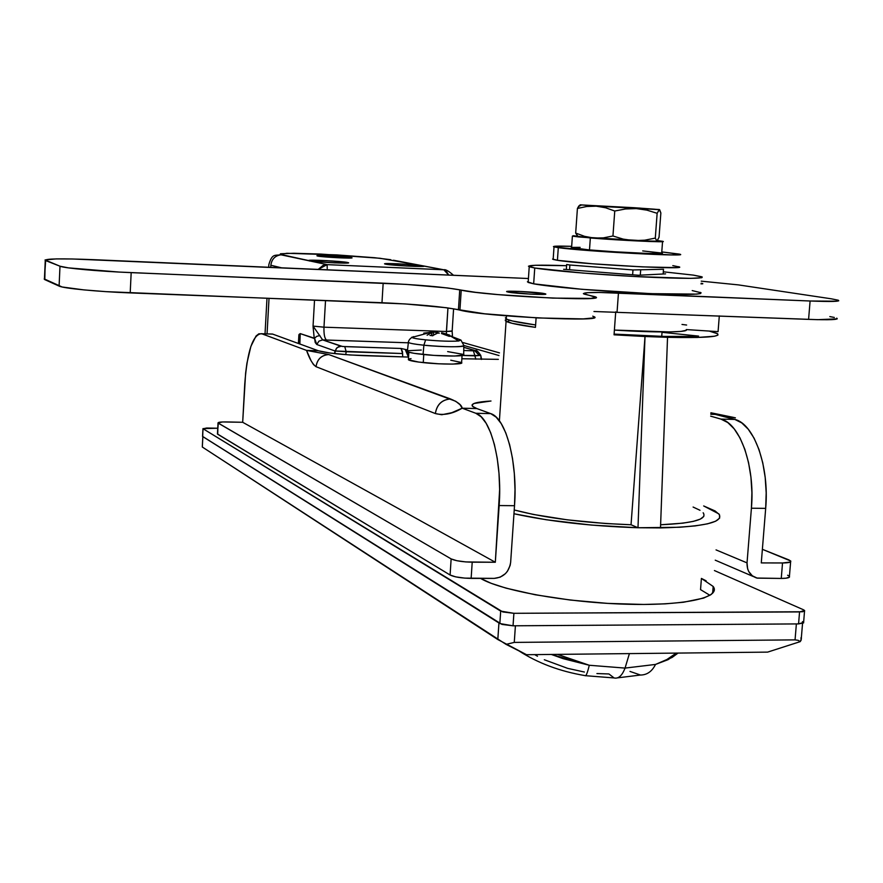 <?xml version="1.0" encoding="UTF-8"?>
<svg xmlns="http://www.w3.org/2000/svg" width="883" height="883" viewBox="0 0 883 883"><rect width="100%" height="100%" fill="white"/><g stroke="black" fill="none" stroke-linecap="round" stroke-linejoin="round"><path stroke-width="1.32" d="M475.164 355.86L479.326 355.507L474.844 350.827L473.431 350.827L475.849 359.193L473.431 350.827L475.308 350.694L463.796 347.35L475.131 350.617L479.326 355.507L462.582 355.463L475.164 355.86M453.487 275.275C443.895 266.721 443.365 270.805 443.829 269.779L448.696 275.066L446.18 270.982L443.707 269.768L327.096 264.635L309.458 260.783L327.096 264.635L443.707 269.768L423.995 266.103C427.251 267.295 391.533 265.507 385.562 264.172L384.668 263.774L386.765 263.576L398.156 263.807L423.906 266.059L406.831 266.037L384.69 263.929C381.688 262.748 416.655 264.492 423.012 265.838L380.098 258.277L321.015 254.083L293.873 253.266L280.529 253.763L280.165 254.227L281.997 254.812L308.785 260.584C305.805 259.37 341.975 261.147 347.714 262.494L348.476 262.88L346.213 263.09L334.304 262.847L309.458 260.783L313.443 260.187L326.887 260.651L348.487 262.715C351.732 263.951 314.778 262.13 309.458 260.783L309.447 261.015M393.465 260.231L423.012 265.838L422.979 266.412L423.012 265.838L443.707 269.768M317.67 256.059L317.052 255.871C314.514 254.867 346.169 256.434 351.224 257.571L339.502 257.825L317.67 256.059L332.902 255.982L351.92 257.77C354.657 258.785 322.405 257.185 317.67 256.059M662.029 332.317L661.731 336.357L662.029 332.317L698.596 336.103L692.04 336.434L663.961 336.412L614.104 334.105C652.515 336.5 680.672 337.163 698.596 336.103L662.029 332.317L665.683 331.964M703.674 505.948L715.098 510.959L719.413 514.623L719.656 518.089L715.672 521.202L707.493 523.84L695.285 525.893L679.446 527.272L637.99 527.747L591.422 525.076L546.158 519.734L513.961 513.751C549.568 521.511 590.904 526.169 637.99 527.747L631.036 524.756L637.99 527.747L660.495 527.913L667.537 337.328L697.228 337.472L714.557 336.213L717.901 335.121L717.625 333.774L709.204 331.07L717.095 333.454C721.996 336.787 705.484 338.079 667.537 337.328L660.495 527.913C704.789 526.798 724.248 522.129 718.872 513.906L703.674 505.948M703.641 513.453L703.144 512.78C707.636 519.303 693.453 523.299 660.616 524.767L682.967 523.144L693.365 521.367L700.351 519.094L703.795 516.423M700.009 510.286L693.1 507.041M505.286 319.999L506.699 319.182L505.363 320.728L512.074 323.31L535.451 327.361C518.994 325.087 509.204 323.057 506.08 321.291L505.286 319.999M514.215 509.966L533.332 514.447L567.25 519.833L605.617 523.52L631.036 524.756L645.009 336.522L614.049 334.812L615.716 311.854L614.049 334.812L667.537 337.328L645.009 336.522L637.99 527.747L645.009 336.522L631.036 524.756C583.729 522.924 544.789 517.99 514.215 509.966M536.102 317.858L535.451 327.361L536.102 317.858L535.617 324.955L512.615 321.026L506.941 319.304L505.374 317.814L506.312 317.869L505.374 317.814L506.235 318.951C509.37 320.695 519.16 322.692 535.617 324.955L536.102 317.858M798.398 623.862L796.378 623.928L795.053 639.877L514.27 642.405L506.047 644.369L202.494 447.14L497.813 639.535L498.939 622.979L203.035 436.765L498.939 622.979L497.813 639.535L526.533 654.711L767.614 652.118L526.533 654.711L506.047 644.369L514.27 642.405L795.053 639.877L798.144 640.318L800.186 641.643L767.614 652.118L800.186 641.643L801.135 640.164L800.98 637.758M796.378 623.928L515.407 625.782L796.378 623.928L795.053 639.877L798.144 640.318L800.186 641.643L801.4 638.851M202.858 436.655L202.295 446.986L202.847 436.555M709.954 595.33L700.539 589.623L709.954 595.33L700.539 589.623L701.411 578.42L706.146 580.815M270.86 265.242L281.556 267.825L270.86 265.242C271.688 259.161 275.043 255.684 280.915 254.812L281.004 254.812C275.088 255.64 271.71 259.127 270.86 265.242L270.739 267.35L270.86 265.242M267.063 333.851L269.028 298.322L267.063 333.851M313.101 327.107L314.249 338.465L316.633 336.401L319.867 335.485L316.633 336.401L314.547 338.266L316.776 344.502L318.951 341.136L322.648 339.9L318.951 341.136L316.776 344.502L335.01 350.981L337.24 347.505L341.048 346.235L338.774 346.633L336.379 348.332L334.58 353.597L335.01 350.981L346.202 351.743L345.717 354.646L346.202 351.743L344.756 346.622L341.048 346.235L322.648 339.9L313.046 326.092L323.973 327.185C323.763 334.37 324.635 338.664 326.6 340.065L408.343 342.814L322.648 339.9L313.046 326.092L314.536 300.099L313.046 326.092L323.973 327.185L325.529 300.529L323.973 327.185L446.423 331.5L323.973 327.185C323.763 334.37 324.635 338.664 326.6 340.065L322.648 339.9L342.494 346.478L401.048 348.465L407.527 349.922L401.048 348.465L402.471 351.666L402.692 356.898L402.615 353.542L401.048 348.465L344.756 346.622L346.202 351.743L402.615 353.542L335.01 350.981L316.776 344.502L315.22 342.538L314.547 338.266L300.231 333.608L299.039 334.458M298.896 334.823L298.399 343.476L298.896 334.823L299.205 340.794M463.752 350.518L473.431 350.827L463.752 350.518M514.27 642.405L515.407 625.782L514.27 642.405M313.046 326.092L314.249 338.465L300.231 333.608L299.867 344.017M481.599 359.381L480.771 355.463L479.326 355.507L480.805 355.518L481.103 359.359M453.597 308.807L452.151 331.18L446.423 331.5L446.356 333.774L447.946 307.946L446.423 331.5L451.688 330.993M408.299 356.302L407.438 352.593L405.407 349.845L408.399 357.074M508.729 319.966L508.564 322.328M202.317 447.019L202.858 436.599M327.24 268.509L327.107 264.646L327.24 268.509M443.829 269.79L327.096 264.635L318.211 269.414L323.035 265.408L327.096 264.635L281.004 254.812C274.657 255.673 272.185 253.41 268.851 264.558L268.697 267.262M309.458 260.783L280.375 254.337L286.876 253.289L336.489 254.889L374.679 257.726L390.761 259.712M452.151 331.313L452.438 335.728M476.997 351.026L475.131 350.617L476.997 351.026M299.149 341.92L299.039 343.708M614.115 677.967C618.497 678.928 622.14 675.638 625.054 668.089L589.281 665.263C587.405 673.045 585.992 676.499 585.054 675.638C585.992 676.499 587.405 673.045 589.281 665.263L557.526 654.38L589.281 665.263L625.054 668.089L655.506 664.435L666.886 659.524L676.279 653.1L666.886 659.524L655.506 664.435L672.095 657.449L678.056 653.078L668.1 659.656L655.506 664.435L625.054 668.089L629.402 653.608L625.054 668.089C622.14 675.638 618.497 678.928 614.115 677.967L608.95 673.961L596.919 673.563M563.244 658.696L589.281 665.263L551.323 654.446L563.244 658.696M534.712 654.623L537.493 656.235M544.314 659.744L567.626 668.343L584.403 672.04M640.528 675.042C647.084 674.954 652.073 671.411 655.506 664.435C652.073 671.411 647.084 674.954 640.528 675.042L629.976 671.422M663.497 269.271L663.144 273.995L663.497 269.271L632.979 269.955L632.625 274.79L632.979 269.955L663.497 269.271M566.665 264.503L566.323 269.503L566.665 264.503L569.888 265.01L566.665 264.503M569.557 269.768L569.888 265.01L632.979 269.955L569.888 265.01L569.557 269.768M640.296 275.165L640.65 270.308L640.296 275.165M719.303 315.893L718.078 331.644L686.268 329.569L686.146 330.308L680.981 331.401L669.535 331.931L614.391 330.065C655.782 332.792 689.888 332.45 686.268 329.569L718.078 331.644L719.303 315.893M682.007 324.447L686.61 325.032L682.007 324.447M534.745 268.002L529.226 266.776C526.235 265.121 538.685 264.757 566.588 265.695L535.297 265.286L528.464 266.213L534.745 268.002L533.663 283.829L534.745 268.002L582.923 273.057L635.285 276.545L690.672 278.366L701.797 277.715L702.283 277.03L693.387 275.121L701.566 276.721C704.844 278.873 683.85 278.873 638.586 276.721C596.632 274.547 550.043 270.595 534.745 268.002M663.31 271.798L693.387 275.121L663.31 271.798M528.244 281.302L528.166 282.45L533.663 283.829L527.405 281.787M692.206 290.584L701.069 292.748L700.583 293.553L696.676 294.116L650.87 293.653L581.776 289.282L533.663 283.829C548.928 286.721 595.462 290.893 637.383 293.024C682.614 295.099 703.608 294.878 700.362 292.383M563.619 269.293L638.475 275.253L665.583 273.873L638.475 275.253L563.619 269.293M202.527 436.379L501.974 624.424L513.034 625.804L798.563 623.906L803.651 622.879M803.618 622.493L804.523 611.113M803.199 622.085L802.426 621.654M202.549 436.279L203.09 428.763L500.694 611.102L499.844 623.553L513.034 625.804L513.895 613.31L799.557 611.93L798.563 623.906L513.034 625.804L513.895 613.31L500.694 611.102L499.844 623.553L202.693 436.544L202.958 428.63L217.748 428.233L206.644 428.023L203.09 428.763L502.824 611.952L513.895 613.31L802.537 611.753L804.656 610.937L803.409 609.745L714.424 570.55L803.409 609.745L804.579 610.506L799.557 611.93L798.563 623.906L803.585 622.438M714.281 590.164L711.356 594.402L703.652 598.089L683.608 602.228L665.263 603.851L643.762 604.458L607.692 603.387L570.263 600.043L535.264 594.778L506.08 588.155L491.18 583.321L480.551 578.387C500.197 590.274 564.656 602.228 623.851 604.149C683.177 606.18 721.731 597.802 713.177 586.467L712.636 593.288M700.539 589.623L701.411 578.42L713.177 586.467M306.533 350.396L261.688 333.741L272.715 334.116L318.388 350.772L306.533 350.396L318.388 350.772L330.165 353.057L350.176 354.977L408.564 357.074L364.701 355.694C342.251 354.767 326.82 353.123 318.388 350.772L272.505 334.039L261.688 333.741L306.533 350.396L311.103 360.794L313.509 364.602L316.026 366.688L435.363 413.564L441.732 414.734L451.732 412.725L462.173 408.2L460.043 404.712L455.705 401.268L328.796 354.569L306.533 350.396C309.469 358.818 312.626 364.249 316.026 366.688L435.363 413.564C436.809 404.513 441.864 399.646 450.529 398.961L328.796 354.569C321.456 355.087 317.196 359.127 316.026 366.688C317.251 359.182 321.5 355.143 328.796 354.569L306.533 350.396M461.853 358.752L498.343 359.359L461.853 358.752M710.892 413.255L717.162 414.436L710.804 414.282L717.162 414.436L734.811 419.425L720.925 419.094L710.66 416.158L720.925 419.094C739.954 423.354 755.23 466.235 751.411 508.222L751.908 492.692L750.947 477.261L748.552 462.593L744.844 449.304L739.998 437.935L734.226 428.906L727.78 422.56L720.925 419.094L734.811 419.425L710.892 413.255C723.596 415.562 759.976 422.747 710.925 412.769M217.461 433.774L218.3 423.189L451.136 558.906L218.035 422.957C218.035 422.206 220.871 421.864 226.534 421.931L242.682 422.284L495.319 562.25L472.206 562.195L471.136 578.387L494.237 578.387L500.186 577.162L505.396 573.674L507.46 571.235L510.142 565.429L510.65 562.283C509.061 572.052 503.597 577.416 494.237 578.387L464.778 578.122L455.771 576.886L450.087 575.01L217.715 434.248L218.002 422.902L222.604 421.953L242.682 422.284L495.319 562.25L499.149 505.551L514.513 505.705L510.65 562.283L514.513 505.705L499.149 505.551C502.438 461.964 490.727 417.56 475.816 413.266L490.727 413.619L496.18 417.173L501.29 423.697L505.838 433.001L509.646 444.756L512.515 458.487L514.336 473.652L515.01 489.624L514.513 505.705C517.835 462.217 505.893 417.913 490.727 413.619L476.842 408.564L490.727 413.619L475.816 413.266L462.173 408.2L476.842 408.564L472.593 406.357C470.286 403.674 476.423 401.897 490.992 401.014L474.094 403.454L472.052 404.944L472.968 406.666L476.842 408.564L462.173 408.2L475.816 413.266L481.169 416.82L486.191 423.365L490.661 432.681L494.392 444.458L497.217 458.222L498.994 473.42L499.646 489.425L495.319 562.25L465.849 561.93L456.831 560.705L451.136 558.906L450.087 575.01L217.417 433.95M463.189 342.615L499.48 352.88L463.189 342.615M499.016 355.54L463.818 345.463L499.016 355.54M787.614 575.241L788.839 575.859M789.523 577.018L786.069 578.199L781.256 578.442C787.36 578.365 790.086 577.681 789.424 576.367L789.49 576.467M781.256 578.442L756.808 578.034C750.142 575.738 746.886 570.694 747.029 562.879L751.411 508.222L747.029 562.879L716.047 549.899L747.029 562.879L747.636 568.84L748.74 571.533L752.327 575.815L757.272 578.144L781.256 578.442L782.526 562.968L761.278 562.913L765.682 508.376L766.19 492.869L765.197 477.471L762.769 462.847L759.016 449.579L754.115 438.222L748.265 429.226L741.742 422.891L734.811 419.425C754.071 423.685 769.535 466.478 765.682 508.376L751.411 508.222L765.682 508.376L761.278 562.913L782.526 562.968L781.256 578.442M261.489 333.664C252.847 334.414 247.273 351.125 244.768 383.796L242.682 422.284L245.617 373.167L246.942 363.145L250.882 346.379L256.048 336.004L258.862 333.796L272.505 334.039M788.872 559.899L790.76 561.08L790.219 562.074L782.526 562.968C788.629 562.913 791.356 562.25 790.693 560.992L762.371 549.314L788.872 559.899M435.363 413.564C443.741 415.628 452.67 413.84 462.173 408.2C461.743 405.098 457.858 402.019 450.529 398.961C441.919 399.712 436.864 404.58 435.363 413.564M451.136 558.906L450.087 575.01C454.381 577.052 461.401 578.177 471.136 578.387L472.206 562.195C462.46 561.963 455.44 560.871 451.136 558.906M558.299 247.648L554.027 246.887C551.82 246.103 557.703 245.916 571.676 246.324L554.645 246.269L553.442 246.589L554.667 247.052L593.453 250.915L671.246 254.911L679.998 254.326L661.775 251.909L679.446 254.116C693.895 257.207 582.35 251.269 558.299 247.648L557.416 260.297L558.299 247.648M554.027 246.887L553.155 259.447L557.416 260.297L552.581 259.083M672.824 265.628L679.049 266.909L675.616 267.604L642.316 266.876L592.537 263.796L557.416 260.297C581.433 264.337 692.901 270.176 678.497 266.666M701.179 283.255L702.758 283.575L701.014 283.896M544.259 293.564L544.204 294.381L529.8 294.105L506.919 291.765C502.846 290.33 536.787 291.964 544.259 293.564L545.716 294.061L544.204 294.381L544.259 293.564L545.517 293.896C549.855 295.364 515.175 293.675 508.045 292.074L506.732 291.589L508.365 291.28L519.038 291.401L544.259 293.564M44.216 278.907L62.119 286.986L83.874 289.889L106.004 291.644L405.054 303.929L446.268 307.714L484.601 313.785L537.89 317.946L583.166 318.906L593.277 317.924L594.358 317.118L592.758 316.158M836.852 318.222L836.698 318.156C839.336 319.712 829.965 320.121 808.585 319.381L810.097 301.004L836.941 301.202L838.74 300.805L838.353 300.264L831.3 298.807L838.199 300.198C840.848 301.556 831.488 301.82 810.097 301.004L618.453 293.001L617.074 311.909L618.453 293.001C593.177 292.03 581.698 292.383 583.994 294.061L595.021 296.721C611.665 302.019 484.855 295.838 461.224 290.143L459.922 310.132L458.443 309.778C442.637 306.666 417.151 304.326 381.975 302.726L130.198 292.902L131.181 272.637C98.598 271.313 64.216 268.189 59.989 266.213L59.095 286.092L44.801 279.624L45.265 260.408C45.232 258.664 61.17 258.41 93.09 259.657L528.431 278.52L72.472 258.984L56.17 258.907L45.055 259.955L59.989 266.213L68.3 267.858L119.062 272.063L406.268 284.392L447.538 287.968L475.518 292.317L498.045 294.613L552.769 298.112L590.948 298.41L595.782 297.251L583.365 293.609L587.515 292.681L599.866 292.472L810.097 301.004L808.585 319.381L593.961 311.5L817.801 319.668L837.227 318.862M834.336 317.45L829.821 316.589M831.3 298.807L738.309 284.878L701.234 281.158L738.309 284.878L831.3 298.807M702.327 283.454L702.78 283.774L702.062 283.862M44.459 278.719L45.64 260.584L59.989 266.213L59.095 286.092C63.3 288.355 97.649 291.688 130.198 292.902L131.181 272.637L383.167 283.167L381.975 302.726L383.167 283.167C418.376 284.823 443.895 287.041 459.734 289.823L458.443 309.778L459.734 289.823L461.224 290.143L459.922 310.132C483.487 316.578 610.186 322.549 593.597 316.5M640.219 208.112L584.082 205.088L634.204 207.715L654.855 209.227L644.358 208.951L584.38 205.176L640.219 208.112L640.164 208.741L640.219 208.112M662.151 253.322L648.089 253.465L614.877 251.798L589.491 249.933L571.213 247.582L589.491 249.933L590.341 237.98L573.398 235.706L572.405 236.103L578.31 236.898L615.749 239.768L648.983 241.478L662.029 241.677L657.603 240.606L662.57 241.291C670.164 242.726 620.694 240.474 590.341 237.98L589.491 249.933C619.811 252.604 669.259 254.723 661.687 253.068L662.548 241.633M580.142 247.361L572.57 247.383M661.4 253.002L642.703 250.927M580.098 204.878L577.416 208.465L586.676 206.501L596.191 206.169L605.572 207.759L614.756 211.026L625.462 208.973L636.279 208.587L646.897 210.132L657.14 213.3L659.369 209.536L580.087 204.878L659.634 209.701L660.859 212.946L659.049 237.24L657.029 241.158L652.636 241.313L583.442 237.13L593.917 238.068L584.568 236.346L575.683 233.057L577.482 236.026M577.879 236.28L575.683 233.057L577.416 208.465L586.676 206.501L596.191 206.169L580.363 204.834L659.402 209.547L596.191 206.169L605.572 207.759L614.756 211.026L625.462 208.973L636.279 208.587L646.897 210.132L657.14 213.3L659.292 209.591L660.859 212.946L659.049 237.24L656.93 241.191L655.296 238.112L644.689 240.198L633.928 240.629L656.93 241.191L655.296 238.112L657.14 213.3L655.296 238.112L644.689 240.198L633.928 240.629L623.288 239.138L612.945 235.993L603.409 237.869L593.917 238.068L633.928 240.629L623.288 239.138L612.945 235.993L614.756 211.026L612.945 235.993L603.409 237.869L593.917 238.068L584.568 236.346L575.683 233.057L577.416 208.465L578.939 205.827M461.721 362.957L452.979 364.094L438.774 363.807L418.741 362.074L408.399 359.767C409.657 360.706 414.613 361.655 423.255 362.615L423.763 354.536L423.255 362.615C441.125 364.602 464.568 364.558 461.61 362.593L462.063 355.562M408.255 342.174C408.608 343.123 413.807 344.127 423.873 345.209L425.617 339.856C416.633 338.917 412.019 338.034 411.776 337.218M423.785 333.09L430.893 332.372L423.785 333.09M431.489 332.383L430.893 332.372L431.489 332.383M431.964 332.516L431.754 335.628M430.606 333.057L431.776 332.615L431.588 335.606L431.776 332.615L427.107 335.22L430.606 333.057M429.944 335.408L432.813 335.783L429.944 335.408M433.972 334.922L437.46 333.178L433.972 334.922M437.913 333.101L438.553 333.09L437.913 333.101M439.281 333.145L438.553 333.09L439.281 333.145M442.35 333.829L449.237 336.346L442.35 333.829M450.639 336.125L449.237 336.346L450.639 336.125L458.763 340.981L450.639 336.125L451.941 336.081L450.639 336.125M413.597 336.622L411.875 337.427C412.968 338.211 417.56 339.017 425.617 339.856C439.922 341.158 450.97 341.533 458.763 340.981L460.783 339.977M430.54 332.372L411.875 337.427C409.657 338.962 408.498 340.628 408.387 342.427L407.339 351.533C408.674 352.494 413.917 353.476 423.067 354.469L423.873 345.209C414.867 344.249 409.701 343.332 408.387 342.427L408.465 341.92M463.752 345.352L463.818 345.408C466.93 347.284 442.504 347.185 423.873 345.209L423.067 354.469C442.019 356.522 466.864 356.555 463.696 354.547L463.807 345.882M449.679 335.11L442.714 333.001L449.679 335.11M442.129 332.869L442.648 333.917L442.129 332.869M441.643 332.736L441.588 333.642M437.24 332.405L439.16 333.134L435.076 332.118L436.147 332.196L436.047 333.73L436.147 332.196M434.348 332.107L435.076 332.118L434.348 332.107M431.257 332.207L433.63 332.107L433.432 335.308L433.63 332.107L428.895 332.438L431.257 332.207M458.763 340.981C450.97 341.533 439.922 341.158 425.617 339.856L423.873 345.209C446.412 347.107 459.778 347.262 463.972 345.65M463.829 354.922L454.59 356.037L433.895 355.385L414.204 353.332L408.674 352.151L407.405 351.004M408.189 350.706L421.279 350.054M447.648 351.6L463.52 354.425M411.048 358.619L409.193 358.94M461.434 362.471L450.76 360.22M506.08 321.291L499.392 420.86M265.032 333.785L266.986 298.244M801.3 638.343L802.537 623.519M480.805 355.474C478.023 351.346 476.235 349.734 475.418 350.639L463.796 347.284M298.973 343.686L299.293 338.134L299.127 343.741M614.005 677.934L585.639 675.705M617.493 677.868L640.385 675.042M518.906 650.859C537.802 663.1 559.844 671.345 585.032 675.605M506.235 318.951L506.445 315.86M529.226 266.776L528.166 282.45M202.549 436.412L202.958 428.63M753.398 576.566L715.241 560.175M217.439 434.017L218.035 422.957M790.627 561.82L789.424 576.367M44.426 279.425L45.265 260.408M571.566 247.869L572.394 236.092M578.431 206.556L581.356 205.055M442.538 332.957L460.926 340.065L463.818 345.408M408.399 359.767L408.873 352.218"/></g></svg>
